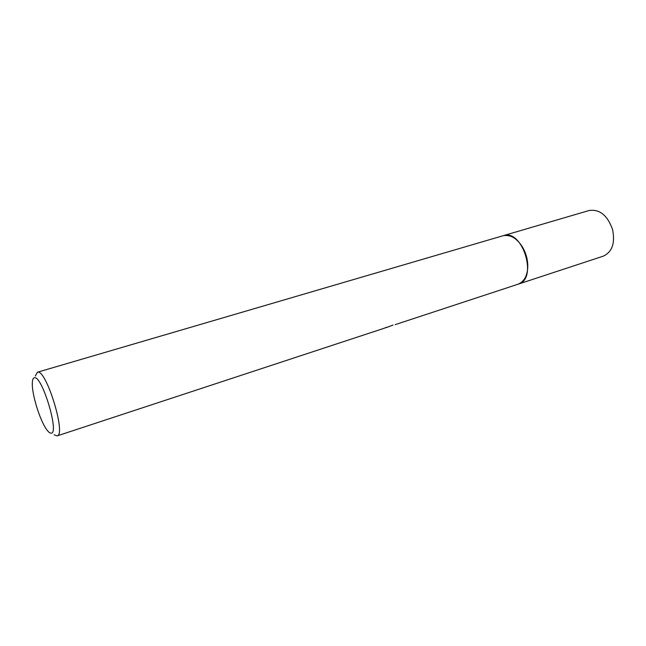<?xml version="1.0" encoding="UTF-8"?>
<svg xmlns="http://www.w3.org/2000/svg" width="646" height="646" viewBox="0 0 646 646"><rect width="100%" height="100%" fill="white"/><g stroke="black" fill="none" stroke-linecap="round" stroke-linejoin="round"><path stroke-width="0.97" d="M503.129 235.709L503.492 235.604C522.671 228.821 538.126 279.177 518.375 284.103L517.987 284.232M503.032 235.742L503.492 235.604C511.769 233.174 522.703 242.807 526.393 256.228C530.213 269.616 525.707 282.859 517.204 284.418M384.41 328.128L387.253 327.247L385.791 327.457M35.304 375.988L37.42 372.233C45.89 368.131 66.57 434.944 57.123 435.897L54.159 434.774M387.253 327.247L393.026 325.059M50.929 433.159C49.677 433.111 48.119 431.73 46.27 429.009C39.818 419.795 32.203 395.336 32.3 384.079C32.284 380.26 32.946 378.168 34.286 377.797C41.869 374.478 59.997 434.839 50.929 433.159M502.919 235.774L589.087 210.515C599.593 208.973 607.402 215.255 612.529 229.37C615.315 243.033 612.238 251.964 603.283 256.155L395.19 324.639M503.315 235.645C513.328 234.345 521.015 241.2 526.393 256.228C529.502 270.714 526.837 280.009 518.383 284.103M503.307 235.661L37.331 372.257M384.443 328.176L57.123 435.897"/></g></svg>
